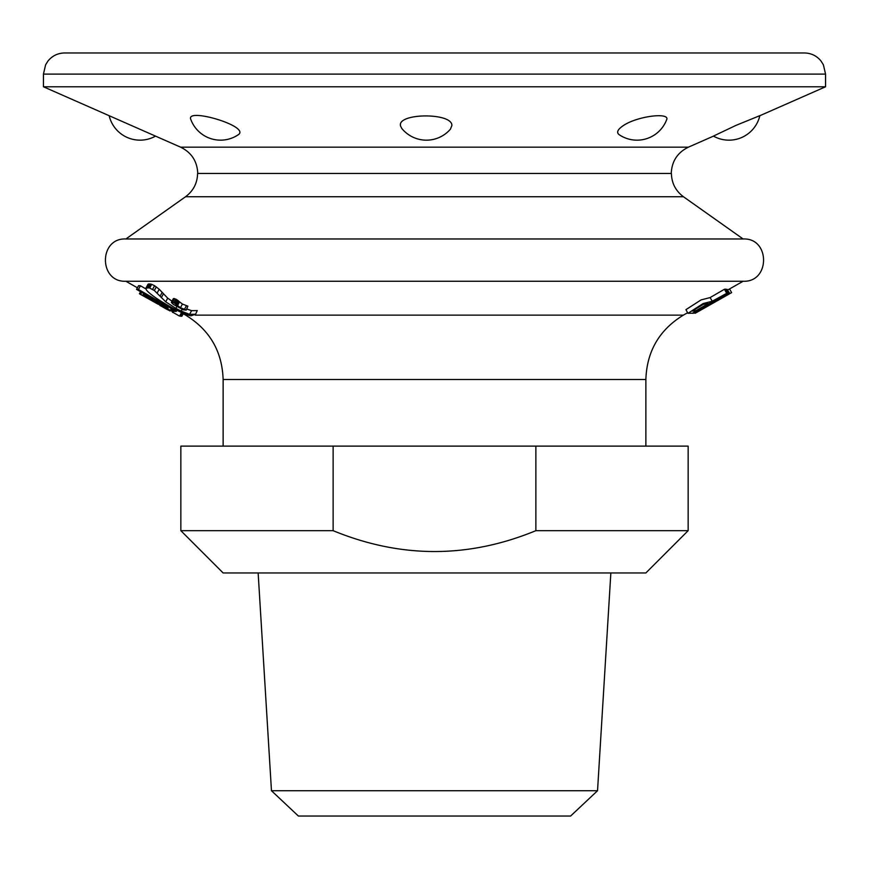 <?xml version="1.0" encoding="UTF-8"?>
<svg xmlns="http://www.w3.org/2000/svg" width="869" height="869" viewBox="0 0 869 869"><rect width="100%" height="100%" fill="white"/><g stroke="black" fill="none" stroke-linecap="round" stroke-linejoin="round"><path stroke-width="1.3" d="M173.061 312.427L179.535 316.11L173.061 312.427L173.876 310.983M181.621 312.438L179.535 316.11M160.015 305.443L169.955 310.906M140.55 294.276L158.147 304.226M140.984 291.951L139.822 294.004L155.66 302.846M166.935 309.255L168.282 310.016M185.923 309.831L180.47 307.724L173.876 302.749L171.378 302.466L173.355 304.422L183.261 309.82L186.216 310.092L187.867 306.16L182.436 304.041L175.82 299.077L173.344 298.795M173.909 298.48L171.378 302.466M187.639 306.583L186.216 310.092M169.596 310.005L140.181 294.048L169.401 310.352M141.745 292.386L140.778 294.08M141.278 292.114L140.181 294.048M154.552 299.935C149.044 297.187 148.241 297.1 152.118 299.675L163.448 306.192C168.651 308.843 169.357 308.886 165.566 306.301L154.552 299.935M149.62 297.795L152.118 299.675L152.542 298.914M167.999 308.18L165.566 306.301M170.9 309.255L174.473 311.319L176.277 311.395L138.432 289.442L136.531 289.366L149.761 297.035L143.244 294.537L155.681 302.379L171.801 311.048L173.387 311.2L170.878 309.255M143.733 293.548L143.244 294.537M172.464 312.395L173.604 310.82M176.907 310.266L176.277 311.395M145.873 288.899L140.474 285.76L138.584 285.684L136.531 289.366M175.886 308.386L165.707 301.825L154.356 290.507L149.316 287.867L145.949 288.063L148.078 284.152L146.111 287.835L146.285 289.812C149.338 293.776 157.485 299.49 170.704 306.963L174.517 309.038C181.762 312.829 187.237 315.089 190.952 315.838L195.351 314.252L189.616 314.339L181.186 311.113L175.886 308.386L176.809 306.703M197.274 310.57L195.188 315.089L197.274 310.57L191.593 310.667L186.792 309.016M149.316 287.867L151.26 284.185L148.078 284.152M171.997 301.174L167.695 298.143L159.179 289.225L154.563 285.705L151.673 284.326L149.729 287.997M183.25 313.785L181.86 316.262L179.753 315.729M172.812 311.775L170.411 310.407M182.914 312.677L180.839 316.359M694.863 312.786L695.157 313.296L708.05 305.747L693.071 313.372L711.374 303.748L728.961 292.907L715.469 301.543L731.622 292.614L729.536 288.942L731.622 292.614M710.733 302.629L711.374 303.748M725.963 289.812L726.886 289.225L728.961 292.907M726.886 289.225L729.515 293.005M727.766 289.92L729.167 289.138M731.513 292.69L695.352 313.188M125.886 281.252L743.114 281.252C770.379 282.555 770.379 237.672 743.114 238.975L125.886 238.975C98.621 237.672 98.621 282.555 125.886 281.252L137.411 287.791M223.127 446.123L223.127 379.481C222.171 351.304 209.679 329.851 185.629 315.132L181.436 312.753M687.966 313.329L685.934 309.657L701.098 299.892L710.147 297.567L724.42 289.268L725.582 289.127L727.646 292.81L692.474 313.22L687.966 313.329L703.162 303.542L712.2 301.25L727.646 292.81M695.45 310.993L692.267 311.048L703.347 304.367L708.083 303.639L695.45 310.993L694.418 309.158M710.147 297.567L712.2 301.25M724.42 289.268L726.484 292.951M693.81 313.068L695.243 313.155M711.081 304.139L716.577 301.076M140.474 285.76L138.432 289.442M185.553 196.742L683.447 196.742C675.669 190.919 671.65 183.163 671.4 173.452L197.6 173.452C197.35 183.163 193.331 190.919 185.553 196.742L125.886 238.975M180.611 147.165L688.389 147.165C677.483 152.542 671.77 161.297 671.248 173.452L197.752 173.452C197.23 161.297 191.517 152.542 180.611 147.165L43.45 86.781L825.55 86.781L759.843 115.707M759.854 115.653L735.761 125.473L713.427 136.096A31.708 31.708 0 0 0 759.854 115.653M666.545 119.987C670.901 112.101 638.02 115.827 623.497 125.473C617.74 129.329 616.251 132.36 619 134.565A31.708 31.708 0 0 0 666.545 119.987M400.642 126.233L401.836 128.503A31.708 31.708 0 0 0 450.468 129.112L451.88 125.473C452.369 112.286 395.949 112.97 400.642 126.233M238.225 134.782C251.184 126.439 185.303 107.093 190.811 119.444A31.708 31.708 0 0 0 238.225 134.782M64.73 52.966L804.412 52.966C811.179 53.107 816.708 55.79 821.009 61.015L823.399 64.806L825.55 74.104L825.55 86.781M333.131 446.123L688.15 446.123L688.15 530.677L535.869 530.677C468.391 558.474 400.805 558.474 333.131 530.677L180.85 530.677L180.85 446.123L333.131 446.123L333.131 530.677M688.15 530.677L645.873 572.953L223.127 572.953L180.85 530.677M271.465 790.725L597.535 790.725L570.618 816.034L298.382 816.034L271.465 790.725L258.147 572.953M535.869 446.123L535.869 530.677M597.535 790.725L610.853 572.953M163.959 305.291L163.448 306.192M182.11 309.407L181.186 311.113M191.593 310.667L189.616 314.339M148.903 283.848L146.948 287.53M150.098 283.902L148.143 287.585M154.563 285.705L152.629 289.377M159.179 289.225L157.235 292.907M156.301 286.835L154.356 290.507M163.307 293.994L161.33 297.676M162.112 292.44L160.146 296.123M175.82 299.077L173.876 302.749M174.506 298.588L172.562 302.271M178.08 300.489L176.135 304.161M176.994 299.696L175.049 303.379M179.481 301.923L177.526 305.606M178.732 301.152L176.776 304.823M186.314 305.866L184.369 309.538M182.436 304.041L180.47 307.724M185.629 315.132L188.193 315.132M195.177 315.132L683.371 315.132L687.618 312.721M167.695 298.143L165.707 301.825M223.127 379.481L645.873 379.481C646.829 351.304 659.321 329.851 683.371 315.132M64.588 52.966C57.821 53.107 52.292 55.79 47.991 61.015L45.601 64.806L43.45 74.104L825.55 74.104M167.5 309.701L159.853 305.367M139.431 293.755L140.582 291.712M173.355 298.621L171.389 302.303M729.428 289.019L743.114 281.252M169.976 310.961L170.313 310.363M645.873 379.481L645.873 446.123M683.447 196.742L743.114 238.975M688.389 147.165L713.482 136.118M43.45 74.104L43.45 86.781M109.157 115.707A31.708 31.708 0 0 0 155.518 136.118"/></g></svg>
